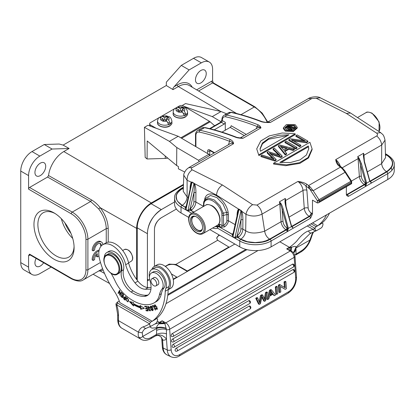 <?xml version="1.0" encoding="UTF-8"?>
<svg xmlns="http://www.w3.org/2000/svg" width="415" height="415" viewBox="0 0 415 415"><rect width="100%" height="100%" fill="white"/><g stroke="black" fill="none" stroke-linecap="round" stroke-linejoin="round"><path stroke-width="0.62" d="M182.517 112.003A4.43 2.578 -179.6 0 1 178.263 111.983L180.39 110.753L182.517 112.003L184.504 115.884A7.2 4.192 -179.6 0 0 185.458 115.422A7.2 4.192 -179.6 0 0 186.262 114.867L183.897 113.477M178.263 111.983L176.505 110.945A4.43 2.578 -179.6 0 1 176.505 108.471L178.626 109.721L176.505 110.945M178.611 111.78L178.626 109.721M174.928 108.434L176.505 108.471M178.263 107.454A4.43 2.578 -179.6 0 1 182.517 107.475L180.39 108.704L178.263 107.454L176.961 107.262L176.251 108.341M179.825 111.08L178.621 110.38M180.375 110.764L180.39 108.704M182.517 107.475L184.276 108.512A4.43 2.578 -179.6 0 1 184.276 110.987L182.154 109.736L184.276 108.512M182.149 110.38L180.935 111.075M182.725 109.41L182.74 107.361M182.138 111.78L182.154 109.736M186.262 114.867L184.276 110.987M199.081 161.684A13.29 7.672 -120 0 0 198.5 160.283L176.774 147.522L176.64 165.523L178.419 166.571L178.403 168.822L184.675 172.002M209.456 155.692A13.29 7.672 60 0 0 208.88 154.292L198.5 160.283M176.774 147.522L169.403 141.365L178.211 136.281L208.88 154.292M169.403 141.365L144.425 127.317L147.948 125.283L178.211 136.281M226.632 113.819L221.086 111.526L185.536 103.584L182.149 105.54M221.159 121.828L212.278 116.61L221.086 111.526M212.278 116.61L184.001 106.339M149.193 125.735L149.633 125.48M167.738 158.099A7.89 4.596 -179.6 0 1 165.243 158.416L147.081 158.976L145.167 157.378L144.425 127.317M147.081 158.976L147.216 140.97L176.64 165.523M158.867 117.803L150.458 122.664A2.77 1.613 0.4 0 0 149.644 123.789A2.77 1.613 0.4 0 0 150.458 124.941L156.045 128.225M180.831 137.816L209.456 121.294L183.347 105.955A2.77 1.613 0.4 0 0 179.43 105.934L177.532 107.029M209.456 121.294A4.155 2.397 60 0 1 210.166 121.808L214.638 125.729M176.494 107.625L175.498 108.201M174.528 108.761L161.871 116.07M160.833 116.667L159.837 117.243M161.544 209.476C152.461 215.733 147.75 223.804 147.408 233.687L137.23 227.809A19.655 11.35 -60 0 1 151.133 203.734L183.357 185.126M151.133 203.734L161.31 209.611A19.655 11.35 120 0 0 147.413 233.687L147.413 287.502M176.396 209.041L161.31 217.751C156.829 220.842 154.546 224.8 154.458 229.62L154.458 266.352M167.847 294.448L245.919 249.379M258.021 250.525L165.984 303.666M161.31 209.611L174.549 201.97M154.458 229.62A9.69 5.592 -60 0 1 161.305 217.756M137.23 280.27L137.23 227.809M173.278 279.56L234.833 244.02M166.856 121.045A4.43 2.578 -179.6 0 1 162.602 121.024L164.729 119.795L166.856 121.045L168.843 124.925A7.2 4.192 -179.6 0 0 169.797 124.464A7.2 4.192 -179.6 0 0 170.601 123.909L168.236 122.518M162.602 121.024L160.844 119.987A4.43 2.578 -179.6 0 1 160.844 117.512L162.965 118.763L160.844 119.987M162.95 120.822L162.965 118.763M159.261 117.476L160.844 117.512M162.602 116.496A4.43 2.578 -179.6 0 1 166.856 116.516L164.729 117.746L162.602 116.496L161.3 116.304L160.589 117.383M164.164 120.127L162.96 119.421M164.714 119.805L164.729 117.746M166.856 116.516L168.615 117.554A4.43 2.578 -179.6 0 1 168.615 120.028L166.493 118.778L168.615 117.554M166.488 119.421L165.274 120.117M167.063 118.451L167.079 116.402M166.477 120.822L166.493 118.778M170.601 123.909L168.615 120.028M196.497 216.915A8.58 4.954 -120 0 0 192.207 216.495A8.58 4.954 -120 0 0 190.895 223.369A8.58 4.954 -120 0 0 196.497 230.932A8.58 4.954 60 0 0 200.793 231.357A8.58 4.954 60 0 0 202.105 224.479A8.58 4.954 60 0 0 196.497 216.915M168.168 289.737A13.565 7.833 -120 0 0 169.813 279.041A13.565 7.833 -120 0 0 161.435 267.452A13.565 7.833 -120 0 0 154.193 266.503A13.565 7.833 -120 0 0 151.9 269.428M154.193 266.503L157.129 264.812A13.565 7.833 60 0 1 164.371 265.756A13.565 7.833 60 0 1 172.858 277.728A13.565 7.833 60 0 1 170.695 288.306L168.168 289.769M152.725 278.662A4.083 2.355 -120 0 0 151.791 278.844A4.083 2.355 -120 0 0 151.428 282.843A4.083 2.355 -120 0 0 154.935 286.096A4.083 2.355 -120 0 0 155.874 285.914A4.083 2.355 -120 0 0 156.232 281.91A4.083 2.355 -120 0 0 152.725 278.662M312.625 222.886L317.542 225.822M321.246 223.586L322.097 223.161M321.921 223.057L323.02 223.701C322.891 225.781 322.242 227.233 321.065 228.048L316.951 230.418C315.779 230.958 315.125 230.263 314.995 228.333L315.976 226.632L317.542 225.729M155.687 319.171L156.621 318.632L157.601 319.208C157.472 321.283 156.818 322.73 155.641 323.555L151.532 325.925C150.355 326.46 149.701 325.765 149.571 323.84L150.552 322.139L155.054 319.633A71.982 41.557 -120 0 0 168.174 289.571A13.84 7.994 60 0 1 168.812 286.599A12.18 7.034 -120 0 0 165.481 272.748A12.18 7.034 -120 0 0 154.691 267.815L151.755 269.511A12.18 7.034 60 0 1 162.545 274.445A12.18 7.034 60 0 1 165.876 288.29A13.84 7.994 -120 0 0 165.237 291.268A71.982 41.557 60 0 1 152.118 321.324M102.811 244.7L105.747 243.003A19.381 11.189 60 0 1 128.619 263.058L125.683 264.754A19.381 11.189 -120 0 0 102.811 244.7A19.381 11.189 -120 0 0 99.636 259.494A63.677 36.764 60 0 0 113.886 290.536A30.456 17.58 -120 0 1 119.868 302.613L152.118 321.231M119.281 300.984L117.352 302.156M117.58 301.97L117.678 303.158L150.552 322.139M311.058 223.794L315.976 226.632M150.526 322.123L149.571 323.84M157.601 319.208L156.595 318.616M116.159 303.505L115.951 304.237L116.657 304.838M117.678 303.158L116.698 304.854L149.545 323.819A72.812 42.04 60 0 1 143.481 326.74A21.315 12.31 -120 0 0 138.418 332.161C137.988 334.723 138.211 336.461 139.092 337.374A16.61 9.592 120 0 0 141.121 339.34C143.725 340.907 146.952 340.679 150.811 338.656L155.703 335.828A2.77 1.598 60 0 0 155.89 335.694C159.728 334.08 163.256 335.206 166.462 339.081A11.075 6.396 60 0 1 162.893 340.087L162.613 340.482L160.916 336.747L162.893 340.087M143.481 326.74A2.77 2.241 -107.9 0 0 146.293 328.244L145.437 328.623A18.55 10.707 -120 0 0 142.236 332.804L138.418 332.161L118.493 320.66A16.61 9.592 120 0 0 121.937 328.265L141.121 339.34M295.729 254.971A2.77 1.598 -120 0 0 295.874 254.903A2.77 1.598 -120 0 0 296.056 254.769L295.921 247.392L310.046 233.588L316.951 230.424A75.582 43.637 -120 0 1 316.51 230.673A2.77 2.262 61.2 0 1 313.185 229.391L307.271 225.978M294.759 254.945L301.342 250.81A13.84 7.994 120 0 0 309.948 239.917L311.769 234.926L312.5 234.029M149.711 326.885L151.978 328.146L156.823 327.7L156.616 330.33C160.553 328.862 163.821 328.644 166.41 329.671L166.462 339.081L167.255 349.97A2.77 1.453 -4.2 0 0 171.162 349.767L169.673 329.245A5.535 3.196 -120 0 0 165.772 322.865L162.151 320.774L164.885 323.622L166.415 329.666A2.77 1.453 -4.2 0 0 169.673 329.245L294.178 257.357L295.672 277.884A11.075 6.925 -64.5 0 1 288.524 291.807L179.674 354.649A11.075 6.925 -64.5 0 1 171.162 349.767M142.236 332.804L142.776 336.435C141.608 337.587 140.384 337.898 139.098 337.374M293.618 252.315L295.921 247.392C296.082 246.131 294.64 246.095 291.595 247.273L286.656 248.891L289.4 247.309A19.381 11.189 120 0 0 290.386 246.697C294.012 243.906 296.486 241.587 297.799 239.74C301.539 235.035 305.108 232.099 308.511 230.927C309.289 232.685 310.321 233.323 311.613 232.846M310.56 239.725L295.968 247.994L293.695 252.74M293.732 252.797L290.085 250.219L290.085 247.848A2.77 1.598 60 0 0 289.4 247.309L279.86 241.8M291.595 247.273L291.164 250.712A2.77 1.598 120 0 0 290.277 250.982A5.535 3.196 60 0 1 294.178 257.357A2.77 1.453 175.8 0 0 294.992 256.237L296.481 276.758A2.77 1.453 175.8 0 1 295.672 277.884M296.113 249.788L293.768 252.854M323.02 223.701L322.019 223.114M315.95 226.616L314.995 228.333M309.102 224.925L314.969 228.312A72.812 42.04 -120 0 1 313.185 229.391L308.511 230.927M290.386 246.697A2.77 1.478 56.6 0 1 291.252 247.407L290.905 250.593M290.116 250.235L286.656 248.891L290.277 250.982L165.772 322.865A2.77 1.598 -60 0 0 164.885 323.622L159.028 323.814C157.244 325.422 156.512 326.714 156.829 327.694C159.63 326.864 162.784 327.072 166.291 328.312M154.613 324.146L158.426 322.886A19.381 11.189 120 0 0 159.412 322.356L157.29 321.132M164.205 322.896L160.097 322.896A2.77 1.598 60 0 0 159.412 322.356L162.151 320.774L159.023 323.809M158.426 322.886A2.77 1.707 63.7 0 1 159.261 323.607L164.719 323.446M274.263 295.719L273.122 294.152L269.579 296.201L268.801 298.873L267.608 299.563L266.829 299.189L269.574 290.261L270.782 289.561L271.56 289.935L275.544 294.982L274.263 295.719L272.764 294.36M260.537 295.475L259.266 301.171L260.049 301.544L261.315 295.848L260.537 295.475L261.886 294.697L262.669 295.065L264.983 300.05L265.294 298.271L264.516 297.903L264.402 298.489M259.282 304.371L258.504 303.998L255.744 298.245L256.89 297.581L257.674 297.954L256.522 298.618L259.282 304.371L260.428 303.707L262.026 296.326L264.526 301.342L265.61 300.714L267.421 292.321L266.295 292.974L265.512 292.601L264.516 297.903M265.512 292.601L266.643 291.952L267.421 292.321M261.86 297.197L263.748 300.968L264.526 301.342M259.271 301.171L259.188 301.581M275.851 293.981L275.337 286.931L276.463 286.283L277.241 286.656L277.754 293.706L276.629 294.354L275.851 293.981M176.193 348.211A1.66 1.038 115.5 0 0 175.161 349.746A1.66 1.038 115.5 0 0 175.581 351.121A1.66 1.66 0 0 0 177.127 351.059A1.66 0.96 -120 0 0 177.464 350.182A1.66 0.96 60 0 0 176.193 348.211L249.073 306.135A1.66 0.96 60 0 1 250.344 308.101A1.66 0.96 -120 0 1 250.006 308.983A1.66 1.66 0 0 0 249.892 306.047A1.66 1.038 115.5 0 0 249.073 306.135M173.185 344.315A1.66 1.038 115.5 0 0 172.158 345.851A1.66 1.038 115.5 0 0 172.578 347.225A1.66 1.66 0 0 0 174.118 347.163A1.66 0.96 -120 0 0 174.461 346.281A1.66 0.96 60 0 0 173.185 344.315L248.678 300.73A1.66 0.96 60 0 1 249.954 302.696A1.66 0.96 -120 0 1 249.612 303.578A1.66 1.66 0 0 0 249.498 300.642A1.66 1.038 115.5 0 0 248.678 300.73M172.624 339.008A1.66 1.038 115.5 0 0 171.592 340.544A1.66 1.038 115.5 0 0 172.012 341.919A1.66 1.66 0 0 0 173.558 341.856A1.66 0.96 -120 0 0 173.895 340.974A1.66 0.96 60 0 0 172.624 339.008L292.824 269.61A1.66 0.96 60 0 1 294.1 271.576A1.66 0.96 -120 0 1 293.758 272.458L173.558 341.856M293.701 272.494A1.66 1.66 0 0 0 293.644 269.522A1.66 1.038 115.5 0 0 292.824 269.61M172.23 333.603A1.66 1.038 115.5 0 0 171.203 335.133A1.66 1.038 115.5 0 0 171.618 336.513A1.66 1.66 0 0 0 173.164 336.451A1.66 0.96 -120 0 0 173.506 335.569A1.66 0.96 60 0 0 172.23 333.603L292.435 264.205A1.66 0.96 60 0 1 293.706 266.171A1.66 0.96 -120 0 1 293.363 267.053A1.66 1.66 0 0 0 293.249 264.116A1.66 1.038 115.5 0 0 292.435 264.205M285.888 281.661L286.397 288.716L285.245 289.38L280.39 286.407L280.794 291.947L279.72 292.57L278.937 292.202L278.424 285.147L279.58 284.483L285.214 287.818L284.809 282.283L285.888 281.661L285.105 281.292L284.031 281.91L284.809 282.283M284.425 287.341L284.031 281.91M285.245 289.38L280.4 286.521M278.424 285.147L279.207 285.52L279.72 292.57M279.207 285.52L280.358 284.856M267.608 299.563L270.352 290.63L271.56 289.935M269.574 290.261L270.352 290.63M270.985 291.04L269.843 295.252L272.722 293.592L270.985 291.04M270.144 294.261L271.944 293.223L272.722 293.592M270.865 291.709L271.944 293.218M257.642 297.908L259.769 303.059L260.049 301.544M265.289 298.297L266.295 292.974M262.669 295.065L261.315 295.848M255.744 298.245L256.522 298.618M275.337 286.931L276.115 287.305L276.629 294.354M276.115 287.305L277.241 286.656M166.311 328.514C162.799 327.451 159.614 327.399 156.756 328.358L142.776 336.435A13.84 7.994 120 0 0 151.382 337.39L156.528 334.417C159.609 332.97 162.976 332.773 166.617 333.831M156.616 330.33L156.528 334.417L155.89 335.694M158.11 335.247L160.911 336.741M149.447 277.428A12.18 7.034 60 0 1 151.755 269.511M125.683 264.754A31.089 17.949 -120 0 0 134.989 282.869A15.225 8.793 -120 0 0 145.338 289.245L150.935 289.214M133.537 304.74A48.036 27.732 -120 0 0 140.483 307.909L140.711 309.284L144.373 308.324L140.083 305.502L140.28 306.685A46.651 26.934 60 0 1 133.531 303.609L133.531 302.514L129.397 301.498L133.537 306.016L133.537 304.74L134.123 304.402A48.036 27.732 60 0 0 141.069 307.567L140.483 307.909M145.93 310.249L146.09 310.783L148.082 310.97L146.718 306.431L144.664 306.239L144.825 306.773L146.516 306.929L146.977 308.475L145.458 308.335L145.613 308.864L147.138 309.009L147.553 310.399L145.93 310.249M155.257 310.052L155.568 309.953L153.425 305.487L151.947 305.943L152.196 306.467L153.368 306.109L155.257 310.052L155.537 309.891M155.443 308.578L157.057 309.424L156.88 306.794L154.53 304.937L154.442 306.804L154.816 306.815L154.826 305.419L156.792 308.931L155.661 308.314L155.443 308.578L155.734 308.412M123.654 298.852L125.024 300.123L125.958 296.741L125.615 296.429L125.237 297.804L123.639 296.86L123.654 298.857L124.246 298.515M125.916 299.91L127.893 301.907L128.479 300.797L128.489 299.77L126.508 297.763L125.916 299.91L126.248 299.718M150.993 309.839L152.762 310.716L152.715 308.205L152.097 307.1L150.334 306.197L150.993 309.839L151.283 309.673M148.404 308.319L147.927 306.996L149.41 307.914L149.716 307.857L149.275 307.043L147.724 306.426L148.394 308.833L149.084 309.108L149.872 310.456L148.331 309.714L150.137 310.965L148.954 308.521L148.404 308.298M147.932 307.007L148.518 306.664M120.641 295.983L122.472 297.804L123.665 294.66L121.771 292.783L121.631 293.156L123.188 294.697L122.783 295.771L121.377 294.375L121.237 294.743L122.643 296.139L122.28 297.099L120.781 295.615L120.641 295.983L120.962 295.796M121.133 292.103L119.997 294.365L119.842 290.687L119.51 290.318L118.062 293.198L118.374 293.54L119.51 291.278L119.665 294.956L119.997 295.319L121.445 292.445L121.133 292.103M121.403 292.399L120.583 294.022L119.997 294.365M120.319 294.686L119.665 294.956M120.251 294.614L120.236 294.225M119.857 291.076L119.51 291.278M118.69 292.902L118.062 293.198M118.649 292.855L119.774 290.614M151.05 287.533L148.274 287.548A15.225 8.793 60 0 1 137.93 281.173L134.989 282.869M128.619 263.058A31.089 17.949 -120 0 0 137.93 281.173M168.174 289.571L165.237 291.268M318.715 225.272A71.982 41.557 -120 0 0 329.479 213.154M326.543 214.851A71.982 41.557 60 0 1 315.784 226.964M140.711 309.284L141.297 308.947L141.069 307.567M133.537 305.035L130.554 301.783M140.804 305.98L140.867 306.343L140.28 306.685M144.176 308.195L141.297 308.947M147.958 310.565L146.677 310.441L146.09 310.783M147.859 310.223L147.553 310.399M147.439 308.833L147.138 309.009M147.382 308.636L145.613 308.864M147.278 308.304L146.977 308.475M146.817 306.758L146.516 306.929M146.754 306.561L145.411 306.436L144.825 306.773M153.649 305.948L153.368 306.109M153.612 305.876L152.196 306.467M152.787 306.13L152.601 305.741M154.738 306.633L154.442 306.804M154.774 305.456L154.878 304.838M157.306 309.175L156.73 308.962M156.792 308.931L157.441 308.547M155.501 305.046L154.826 305.419M124.63 298.904L124.044 299.241M123.815 298.504L123.971 296.824M125.745 297.508L125.237 297.804M125.372 299.08L124.785 299.417L123.805 298.515M124.443 297.031L123.857 297.368L125.123 298.203L124.785 299.417M125.123 298.203L125.636 297.908M128.157 301.658L127.592 301.472M126.534 298.447L126.829 297.674M128.111 300.496L127.644 301.466L128.458 300.885M128.116 300.502L128.707 300.159M127.664 301.44C126.259 300.994 125.953 299.926 126.751 298.235C127.701 298.162 128.152 298.93 128.111 300.538M126.736 298.24L127.338 297.897L126.736 298.24M152.995 310.472L152.367 310.275M150.536 306.742L150.676 306.109M152.725 309.751L152.461 310.233L153.13 309.834M151.293 306.312L150.614 306.69L152.367 308.252L152.953 307.914M152.461 310.233L150.355 307.209L150.614 306.69M152.362 308.257L152.736 309.756L153.327 309.419M150.355 310.711L149.737 310.503M149.67 308.77L149.084 309.108M148.98 308.495L148.394 308.833M148.02 306.939L148.082 306.348M149.991 307.577L149.4 307.914M122.643 296.139L123.229 295.796L122.866 296.761L122.28 297.099M122.783 295.771L123.66 294.66M123.188 294.697L123.514 294.51M121.958 292.969L121.631 293.156M121.237 294.743L121.564 294.557M106.39 254.981L107.957 254.073A11.075 6.396 60 0 1 113.497 254.623A11.075 6.396 60 0 1 120.729 264.381A11.075 6.396 60 0 1 119.032 273.257L117.466 274.159C110.421 279.077 98.609 258.623 106.39 254.981A11.075 6.396 60 0 1 111.931 255.526A11.075 6.396 60 0 1 119.162 265.289A11.075 6.396 60 0 1 117.466 274.159M159.433 294.775L161.388 293.644A27.686 15.983 60 0 1 164.024 287.834L162.068 288.964A27.686 15.983 -120 0 0 159.433 294.775A27.686 15.983 60 0 1 154.157 302.841A27.686 15.983 60 0 1 153.773 303.054A42.802 24.713 60 0 1 126.834 296.346A27.686 15.983 60 0 1 114.981 280.68A41.526 23.977 -120 0 0 110.971 273.21M161.388 293.644A27.686 15.983 60 0 1 156.113 301.715L154.157 302.841M162.068 288.964A9.69 5.592 -120 0 0 160.595 277.682A9.69 5.592 -120 0 0 151.454 272.971A9.69 5.592 -120 0 0 150.007 280.872A17.995 10.391 60 0 1 147.325 295.537A17.995 10.391 60 0 1 144.487 296.367A33.667 19.438 60 0 1 131.109 291.994A15.225 8.793 60 0 1 121.543 270.865A12.46 7.195 -120 0 0 117.435 257.056A12.46 7.195 -120 0 0 106.805 252.538L108.761 251.407A12.46 7.195 60 0 1 119.396 255.925A12.46 7.195 60 0 1 123.504 269.74A15.225 8.793 -120 0 0 133.065 290.863A33.667 19.438 -120 0 0 146.443 295.236A17.995 10.391 -120 0 0 148.248 294.878M151.454 272.971L153.41 271.841A9.69 5.592 60 0 1 162.55 276.551A9.69 5.592 60 0 1 164.024 287.834M153.467 277.874A4.155 2.397 60 0 1 153.809 277.594A4.155 2.397 60 0 1 155.864 277.791A4.155 2.397 60 0 1 158.597 281.448A4.155 2.397 60 0 1 157.965 284.789A4.155 2.397 60 0 1 157.55 284.944M106.805 252.538A12.46 7.195 -120 0 0 104.227 257.985M55.034 213.497A25.611 14.784 -120 0 0 43.186 212.75A25.611 14.784 -120 0 0 39.259 233.272A25.611 14.784 -120 0 0 55.989 255.837A25.611 14.784 -120 0 0 68.791 257.108A25.611 14.784 -120 0 0 74.072 246.474M54.028 259.23A28.376 16.382 60 0 1 33.963 224.474A28.376 16.382 60 0 1 54.033 212.89A28.376 16.382 60 0 1 74.098 247.646A28.376 16.382 60 0 1 54.028 259.23M64.932 222.902A22.011 12.709 -120 0 0 70.877 233.194M72.718 238.407A25.611 14.784 60 0 1 61.342 218.705M236.654 113.523L189.318 85.511A21.834 12.606 120 0 0 178.336 86.553L173.024 89.619C172.676 88.846 173.045 87.881 174.124 86.735L189.11 69.912L201.342 62.847A15.92 9.192 -60 0 1 209.305 62.058L201.472 57.54A15.92 9.192 120 0 0 193.515 58.328L181.277 65.394L166.342 82.16L166.306 85.526L63.127 145.094L59.179 144.031L44.244 144.508L32.007 151.574A15.92 9.192 120 0 0 20.75 171.068L20.75 262.622A15.92 9.192 120 0 0 24.049 269.911L31.877 274.429A15.92 9.192 -60 0 1 28.583 267.141L28.583 255.536A2.77 1.598 120 0 0 29.558 255.277L30.134 254.945M51.18 267.094L39.835 273.641A15.92 9.192 -60 0 1 31.877 274.429M36.1 258.389A7.615 4.394 120 0 0 34.943 262.903A7.615 4.394 120 0 0 36.52 266.389A7.615 4.394 120 0 0 43.658 262.752M99.73 270.398L100.176 270.979L98.692 271M29.558 254.146L71.256 278.216A1.385 0.799 -60 0 0 71.546 278.854L29.844 254.779A1.385 0.799 120 0 1 29.558 254.146L28.583 255.536M47.575 177.055L29.558 187.461A1.385 0.799 120 0 0 28.583 189.152L28.583 175.592A15.92 9.192 -60 0 1 39.835 156.092L52.072 149.032L69.113 148.482L63.817 151.537A21.845 12.611 120 0 0 48.545 175.535L47.575 177.055L90.631 201.477L91.591 199.957C94.677 201.773 97.541 204.351 100.176 207.682L98.692 208.921C103.506 215.323 106.027 221.89 106.25 228.629L87.897 239.227L87.897 269.74L100.487 262.472M34.943 172.484A7.615 4.394 120 0 0 36.52 175.97A7.615 4.394 120 0 0 42.387 173.927A7.615 4.394 120 0 0 45.712 166.265A7.615 4.394 120 0 0 44.135 162.784A7.615 4.394 120 0 0 38.268 164.822A7.615 4.394 120 0 0 34.943 172.484M136.644 279.482L136.644 228.375A20.766 11.988 -60 0 1 151.325 202.945L183.368 184.442M209.305 62.058A15.92 9.192 -60 0 1 212.599 69.347L212.599 80.951A2.77 1.598 120 0 0 211.624 81.216L196.658 89.858M195.47 79.805A7.615 4.394 120 0 0 197.047 83.291A7.615 4.394 120 0 0 202.914 81.247A7.615 4.394 120 0 0 206.239 73.585A7.615 4.394 120 0 0 204.662 70.099A7.615 4.394 120 0 0 198.795 72.143A7.615 4.394 120 0 0 195.47 79.805M240.991 114.67L254.302 106.987A1.385 0.799 -60 0 1 254.992 106.914L213.294 82.844L212.599 80.951M181.277 65.394L189.11 69.912M173.024 89.619L166.306 85.526M44.244 144.508L52.072 149.032M63.127 145.094L69.113 148.482M228.852 247.475L228.852 247.024L217.678 240.249L216.677 238.049L219.006 234.885M165.569 266.601A7.475 4.316 180 0 1 177.361 265.673L187.347 271.436L187.347 270.985L228.852 247.024M176.774 277.542L176.774 277.09L171.385 273.921M173.2 279.155L176.774 277.09M216.697 238.34A7.475 4.316 180 0 1 219.608 235.232M165.237 266.352L169.232 264.101L175.81 264.422L187.347 270.985M147.413 280.141L148.783 280.026L147.413 280.82M104.549 273.459L100.176 270.979L103.122 270.025M108.201 242.173L108.201 228.624C108.004 221.377 105.28 214.332 100.025 207.495M98.692 208.921L90.631 201.477L72.236 212.096A22.151 12.787 60 0 1 87.897 239.227A1.385 0.799 180 0 1 85.941 239.227L85.941 269.74A20.766 11.988 60 0 1 71.256 278.216M101.234 245.971L100.487 245.54A4.835 2.791 120 0 0 99.932 243.387M102.93 244.632A6.92 3.994 120 0 0 101.525 242.075L100.549 241.509A6.92 3.994 120 0 0 95.217 243.361A6.92 3.994 120 0 0 92.192 250.328L93.173 250.893L94.651 250.043A4.835 2.791 -60 0 1 96.628 245.006A4.835 2.791 -60 0 1 100.472 243.579A4.835 2.791 -60 0 1 101.473 245.722M96.332 254.639L96.332 256.356L97.312 256.921L98.801 256.065L98.801 253.793M99.164 250.157A6.92 3.994 120 0 0 94.231 253.518A6.92 3.994 120 0 0 92.213 259.904L93.193 260.47L94.667 259.614A4.835 2.791 -60 0 1 97.312 253.632L97.312 256.921M102.572 268.598L101.608 269.283M101.525 242.075A6.92 3.994 120 0 0 96.192 243.927A6.92 3.994 120 0 0 93.173 250.893M98.801 253.352L98.801 252.782A4.835 2.791 -60 0 1 98.817 252.776M99.009 250.951A6.92 3.994 120 0 0 93.193 260.47M286.355 129.77L284.799 127.737L288.16 124.884L294.188 125.247L295.745 127.317L292.383 130.201L286.355 129.77M295.693 127.737L294.188 126.082L288.503 125.61L284.851 128.147M339.579 165.876L338.91 165.938C337.151 164.537 336.083 162.431 335.714 159.619L376.67 135.975C377.811 135.114 377.78 134.154 376.576 133.096L346.38 113.43L316.209 98.241L320.24 97.769L350.53 113.02L380.7 132.66M309.803 189.017L305.86 185.946L307.001 184.359C304.901 182.916 301.876 181.941 297.934 181.433L256.978 205.083L252.585 204.678L222.419 184.997L192.218 169.828C188.758 172.298 187.051 175.799 187.098 180.318L191.346 182.18C190.563 183.171 190.132 185.495 190.049 189.157M203.355 206.302L195.849 201.97A1.385 0.794 0.4 0 0 193.893 201.96A5.535 3.196 -60 0 1 190.428 208.413L191.523 210.037A6.92 3.994 120 0 0 195.849 201.97L195.922 192.55C195.932 188.597 195.444 185.614 194.453 183.596L192.088 182.029L191.346 182.18L191.6 182.735L192.046 182.278L193.987 183.466L187.928 210.696L190.91 210.369L190.158 208.641L187.928 210.696L185.967 209.57L185.987 207.106L191.6 182.735M283.357 128.619L285.375 131.171L293.14 131.68L297.192 128.111L297.192 127.275L293.146 130.844L285.375 130.336L283.357 127.784L286.392 124.614L295.164 124.682L297.192 127.275M309.886 142.278L312.085 148.85L308.049 157.581L299.448 162.69L286.542 164.859L273.594 163.23L309.886 142.278M312.085 148.85L312.085 149.685L308.521 157.928L299.9 163.365L285.65 165.694L273.594 164.065L273.594 163.23M256.714 148.85L258.908 155.589L256.714 148.85L260.75 140.96L269.345 135.861L282.252 132.987L295.205 133.796L258.908 154.754M258.908 155.589L295.205 134.631L295.205 133.796M270.564 153.311L280.825 156.735L280.825 157.565L282.138 156.808L282.138 155.973L274.294 148.072L273.112 148.752L280.167 155.568L278.979 155.07M278.626 154.951L273.112 149.587L273.112 148.752M280.825 156.735L282.138 155.973M280.825 157.565L270.668 154.178L270.668 153.348L269.402 152.829L276.1 159.464L276.1 160.294L274.787 161.051L274.787 160.221L276.1 159.464M274.787 161.051L260.968 156.6L260.968 155.765L274.787 160.221M272.971 158.551L262.145 155.085L260.968 155.765M273.262 159.116L273.262 158.281L274.128 159.054L272.863 158.514M272.582 158.416L267.172 153.016L267.172 152.186L273.262 158.281M279.088 155.106L268.22 151.579L267.172 152.186M279.337 155.661L279.337 154.831M294.38 148.907L279.643 144.98L278.46 145.665L285.255 154.173L286.568 153.415L284.451 150.941L288.814 148.425L293.068 149.665L294.38 148.907L294.38 149.737L293.068 150.495L293.068 149.665M293.068 150.495L288.814 149.255L288.814 148.425M288.814 149.255L284.929 151.496M285.255 154.173L285.255 155.008L286.568 154.25L286.568 153.415M285.255 155.008L278.46 146.5L278.46 145.665M296.974 147.408A333.888 192.773 -120 0 0 286.21 141.193L285.027 141.873A333.888 192.773 60 0 1 295.796 148.093L296.974 147.408L296.974 148.243L295.796 148.923L295.796 148.093M295.796 148.923A332.866 192.181 -120 0 0 285.027 142.708L285.027 141.873M307.873 141.116A333.888 192.773 -120 0 0 297.109 134.901L295.926 135.581A333.888 192.773 60 0 1 303.63 139.974L305.295 140.903L290.412 138.766L288.835 139.673A333.888 192.773 60 0 1 299.604 145.893L300.782 145.209A333.888 192.773 -120 0 0 292.902 140.602L291.46 139.793L306.41 141.961L307.873 141.116L307.873 141.951L306.41 142.796L306.41 141.961M292.419 140.804L292.419 139.974M306.41 142.796L293.509 140.944M299.604 145.893L299.604 146.723L300.782 146.044L300.782 145.209M299.604 146.723A332.866 192.181 -120 0 0 288.835 140.509L288.835 139.673M303.63 140.804L303.63 139.974M303.215 140.56A332.866 192.181 -120 0 0 295.926 136.416L295.926 135.581M267.68 122.306L270.373 122.461C266.814 122.669 263.79 122.415 261.305 121.699A332.866 192.181 -120 0 0 230.999 112.418L226.497 115.022A332.866 192.181 60 0 1 258.125 124.811C259.629 125.574 260.579 126.601 260.978 127.887C259.588 126.876 258.363 126.44 257.3 126.58A331.481 191.382 -120 0 0 225.802 116.833A6.92 3.994 60 0 0 222.341 120.236L222.341 120.62L225.278 122.316A1.385 0.799 -60 0 1 224.297 124.012L214.218 129.833M240.544 137.993L242.967 138.283C240.311 138.299 238.054 138.029 236.197 137.469L236.851 137.407M230.377 139.554C232.353 140.581 233.417 141.966 233.572 143.709C232.436 142.293 231.098 141.499 229.557 141.328A1.385 0.918 -68.9 0 1 230.377 139.554A332.866 192.181 60 0 0 200.066 130.279A1.385 0.996 102.6 0 0 199.376 132.089A331.481 191.382 -120 0 1 229.557 141.328L228.535 144.472A2.77 1.733 -175.5 0 1 228.691 144.586M183.783 175.197C183.482 174.341 184.353 172.443 186.402 169.502L188.778 167.629L230.226 143.704A8.305 4.793 60 0 1 233.572 143.709L192.124 167.639C190.988 168.459 191.019 169.185 192.218 169.828M267.333 122.3A8.305 4.793 60 0 1 270.373 122.461L311.821 98.537L316.209 98.241M212.662 228.022A16.055 9.27 -120 0 0 217.564 228.172L217.564 228.172A1.385 0.799 -60 0 1 218.539 226.481L219.405 226.019L219.96 224.328L218.975 225.781L217.922 226.377A14.675 8.471 60 0 1 215.074 226.632M219.405 226.019L218.975 225.781A14.675 8.471 -120 0 1 216.049 226.066M224.551 226.891C226.943 225.127 228.214 223.073 228.364 220.733L226.86 220.552C227.223 221.724 225.205 224.588 223.628 225.371L224.557 226.896L221.262 227.202L218.783 225.89M233.168 233.355A6.92 3.994 -60 0 1 232.633 233.77L232.115 234.169L218.057 226.3M203.765 201.83L204.382 200.575L203.765 201.83L204.009 203.023C206.431 194.915 219.436 202.39 221.875 213.336L223.332 213.128L219.846 205.596L214.311 199.978L208.532 198.1L204.382 200.575L205.866 198.204L210.535 195.46L216.993 197.654L223.057 204.056L226.689 212.501L223.332 213.128L223.623 225.371L222.129 225.578L219.96 224.328A13.84 7.994 60 0 1 217.813 225.013M221.869 213.32L222.129 225.578A1.385 0.799 120 0 1 221.262 227.202M203.76 206.307L204.014 203.008M191.725 213.258L181.033 207.085A22.151 12.787 180 0 1 174.549 198.043C174.155 194.962 176.411 191.74 181.319 188.369A1.385 0.799 60 0 1 182.014 188.436C174.082 194.085 174.082 199.74 182.014 205.389L185.028 207.132L185.967 209.57L192.088 182.029M391.895 170.326L391.454 168.059M174.549 198.043L174.549 203.921A22.151 12.787 0 0 0 181.033 212.962L188.773 217.429M209.891 229.62L239.761 246.868L239.761 240.991L231.933 236.472M238.506 237.167L237.894 237.505L237.141 235.767L237.728 237.556L240.742 239.294C247.407 243.875 263.442 243.875 270.108 239.294L286.355 229.915L287.351 231.575L287.564 228.504L282.133 209.29L280.395 203.646L279.414 201.84L280.727 203.319L279.777 203.864L281.069 221.703L264.697 231.16C256.242 233.744 249.903 233.609 245.675 230.745L242.832 229.096A1.385 0.794 0.4 0 0 240.876 229.085A5.535 3.196 -60 0 1 237.411 235.538L238.506 237.162A6.92 3.994 120 0 0 242.832 229.096L242.905 219.675L240.949 219.665C241.38 215.66 241.483 212.905 241.255 211.401L240.985 210.535L234.911 237.821L237.894 237.494M240.876 229.085L240.949 219.665L237.147 235.767M237.053 235.819L234.911 237.821L232.95 236.695L232.971 234.231L237.878 212.205L238.775 209.559L240.985 210.535L239.05 209.165L232.95 236.695L232.011 234.257L232.976 234.102M233.012 234.06L232.011 234.257L218.539 226.481A1.385 0.799 -120 0 0 217.922 226.377A1.385 1.126 -109.9 0 0 217.564 228.172L232.078 236.555M232.633 233.77L233.043 233.899M222.129 215.198L223.623 215.375L226.922 214.514L226.86 220.552M228.157 212.356L226.689 212.506L226.922 214.514L228.421 214.7L228.157 212.356C225.475 197.706 207.687 187.378 204.777 198.858L205.119 199.402M195.922 192.55L193.961 192.539L190.163 208.641M193.815 212.049L190.91 210.369L191.523 210.042M193.681 212.127L190.744 210.431L190.07 208.693M186.185 206.229A6.92 3.994 -60 0 1 185.645 206.644L185.028 207.132L186.019 206.971M183.311 188.156L182.299 188.742C178.04 191.59 176.048 194.355 176.318 197.052C176.681 199.599 177.184 201.093 177.838 201.545L182.232 205.363L185.132 207.033L186.003 206.971M185.645 206.644L186.06 206.774M291.895 226.844L293.203 228.209L291.465 226.569L286.013 207.407C285.183 204.107 284.861 201.908 285.043 200.824L286.241 207.137L291.626 226.325M291.491 226.237L291.465 226.569L291.491 226.237M287.502 228.328L288.3 228.141L287.564 228.504M291.465 226.569L288.352 228.369L287.351 231.575L288.316 231.046L271.088 240.991A22.151 12.787 180 0 1 239.761 240.991A1.385 0.799 120 0 1 240.742 239.294M237.894 237.499L240.788 239.17L247.413 241.712L255.199 242.588L262.322 241.826L266.041 240.762L269.574 239.133L285.945 229.682A1.385 0.799 120 0 0 286.926 227.985L287.336 228.219A1.385 0.799 -60 0 1 286.355 229.915L285.945 229.682A6.92 3.994 60 0 1 281.069 221.703A1.385 0.726 -4.2 0 1 283.025 221.605L282.133 209.29L283.165 209.051L288.3 228.141M370.087 181.448A1.385 0.799 120 0 0 370.538 181.314L371.498 182.989L348.315 196.404L346.727 195.59L346.359 194.339L346.359 186.698M239.761 246.868A22.151 12.787 180 0 0 271.088 246.868L387.76 179.508L387.76 173.631L371.498 182.989L370.356 181.806M387.76 179.508A22.151 12.787 0 0 0 394.25 170.466L394.25 164.589A22.151 12.787 0 0 1 387.76 173.631A1.385 0.799 -120 0 0 386.785 171.935L370.538 181.314L370.128 181.08A1.385 0.799 -60 0 1 369.952 181.163M291.646 226.372A1.385 0.799 120 0 0 291.818 226.289L293.203 228.209L292.227 228.784L310.534 218.217L312.49 213.891L312.49 200.134L317.387 202.961L318.362 202.862L319.343 201.83L351.251 183.404L351.251 182.351A1.385 0.799 -120 0 0 350.903 181.282L351.438 181.033L344.538 170.415M369.931 181.116L364.546 161.928L363.639 157.052L364.318 162.198L369.698 181.148L371.498 182.989L370.533 183.575M369.77 181.36L369.801 181.023L369.77 181.36L366.658 183.16L361.47 163.842L359.032 158.11L358.705 158.437L365.864 183.306L365.646 186.387L366.658 183.16L365.812 183.119L366.606 182.932M366.621 185.837L365.646 186.387L364.661 184.706A1.385 0.799 120 0 0 365.641 183.01L365.812 183.119M209.617 155.599L209.902 150.526L214.15 152.979M221.994 132.12L230.169 127.4A1.385 0.799 120 0 0 231.15 125.709L246.271 134.439M187.124 196.938L183.238 191.315M242.905 219.675C242.879 215.971 242.485 213.17 241.722 211.261L241.255 211.401M239.05 209.165L238.62 209.098L238.775 209.559M194.23 183.492L216.547 195.112L238.62 209.098C237.608 209.959 237.079 212.35 237.032 216.282M204.782 198.842L204.481 200.876M193.893 201.96L193.961 192.539C194.448 187.943 194.521 185.033 194.173 183.814L194.033 183.171M194.453 183.596L194.173 183.814M291.418 226.066L291.392 226.357L291.418 226.066M280.727 203.319C281.37 203.915 282.184 205.83 283.165 209.051M285.043 200.824L285.287 198.448L285.292 200.819L285.65 200.476A8.305 4.793 -120 0 0 285.287 198.448L279.414 201.84A8.305 4.793 60 0 1 279.777 203.864L262.021 214.114C256.745 216.604 251.391 216.666 245.96 214.301L245.68 230.74C245.364 234.325 243.73 237.131 240.788 239.17M317.387 202.961L317.387 200.772L318.995 199.703L350.903 181.282L345.083 172.282L344.849 170.85L342.655 168.314M319.343 201.83L319.343 200.772A1.385 0.799 60 0 0 318.995 199.703L313.169 190.703L310.845 189.868L309.761 188.986L317.387 200.772A1.385 0.799 -0 0 0 319.343 200.772L351.251 182.351A1.385 0.799 180 0 0 351.655 181.786A1.385 1.385 0 0 0 351.438 181.033M363.348 155.615L363.597 153.239L363.348 155.615L364.318 162.198M363.639 157.052L363.597 155.609L363.955 155.262L364.401 161.383M359.032 158.11L357.725 156.631L358.7 158.431M367.342 171.898L381.624 163.655L385.561 157.633L385.006 140.005M225.278 122.316L225.278 130.227M188.125 197.509L187.129 196.933L187.098 180.318L183.778 175.208M241.016 210.275L241.722 211.261L245.96 214.301C246.811 210.306 249.016 207.101 252.585 204.678M269.574 239.133C266.804 237.256 265.175 234.6 264.697 231.16L262.021 214.114C261.554 210.472 259.873 207.459 256.978 205.083M286.091 206.592L285.65 200.476L302.976 190.469A2.77 1.453 -4.2 0 1 306.882 190.272L305.86 185.946C304.6 184.488 301.959 182.984 297.934 181.433A8.305 4.793 60 0 1 302.976 190.469L304.268 208.314L289.037 217.107M307.001 184.359A332.866 192.181 60 0 1 308.547 185.557L340.456 167.131L342.09 167.795M341.976 167.707L338.085 164.127L335.714 159.619A8.305 4.793 60 0 1 340.342 166.436M381.624 163.655L381.712 145.011L385.016 140.135C383.533 133.677 382.459 134.657 380.695 132.655L376.576 133.096M261.305 121.699A1.385 0.918 -68.9 0 1 261.964 121.611C264.433 122.212 266.342 122.446 267.691 122.306M258.125 124.811L256.117 128.754M310.845 189.873L308.957 187.767L309.756 188.986M308.615 187.056L310.415 187.232L308.547 185.557L308.962 187.767M281.147 146.339L287.403 148.015L283.798 150.095L280.327 146.075L281.209 146.355L281.209 147.19M286.428 148.58L281.437 147.247M288.949 134.792L260.464 151.242L260.049 148.746L262.379 143.05L268.858 138.273L278.325 135.316L288.949 134.792M287.652 135.544L268.635 139.217L262.472 143.777L260.065 149.193M279.845 162.431L308.335 145.981L308.744 148.746L306.42 154.987L299.941 159.931L290.474 162.514L279.845 162.431M308.734 149.073L308.335 146.817L281.038 162.576M308.335 146.817L308.335 145.981M294.868 127.535L291.372 127.161L291.766 126.513L291.206 125.87L287.969 126.238L286.272 127.218A333.888 192.773 60 0 1 291.169 129.667L291.947 129.221A333.888 192.773 -120 0 0 289.831 128.142L290.713 127.633L294.053 128.002L294.868 127.535L294.868 128.37L294.053 128.837L290.604 128.531M291.947 129.221L291.947 130.051L291.366 130.388M291.024 130.429A332.866 192.181 -120 0 0 286.272 128.053L286.272 127.218M291.169 130.414L291.169 129.667M290.713 128.468L290.713 127.633M294.053 128.837L294.053 128.002M288.347 127.436L290.422 127.156L290.422 126.321L290.235 127.322L289.286 127.872A333.888 192.773 -120 0 0 287.6 127.037L290.422 126.321L290.77 126.679M184.504 115.432A7.2 4.192 -179.6 0 1 177.039 115.676A7.2 4.192 -179.6 0 1 173.174 111.925C173.667 109.768 174.243 108.6 174.907 108.408M187.559 113.835C187.907 114.39 187.201 115.437 185.427 116.968C181.231 119.748 172.692 117.461 173.159 113.726A7.2 4.192 0.4 0 0 177.589 117.637A7.2 4.192 0.4 0 0 185.448 116.771A7.2 4.192 0.4 0 0 185.541 116.714A7.2 4.192 0.4 0 0 187.559 113.835L187.57 112.034A7.2 4.192 -179.6 0 1 186.268 114.416M165.258 156.03L165.243 158.416M150.458 124.941L150.448 126.191M210.166 121.808L181.63 138.283M195.61 216.48A7.75 4.477 -120 0 0 191.865 221.325A7.75 4.477 -120 0 0 197.281 229.801A7.75 4.477 -120 0 0 202.504 228.416M168.843 124.474A7.2 4.192 -179.6 0 1 161.378 124.718A7.2 4.192 -179.6 0 1 157.513 120.967C158.006 118.809 158.582 117.642 159.246 117.45M171.898 122.876C172.246 123.431 171.535 124.479 169.766 126.01C165.569 128.79 157.031 126.502 157.498 122.767A7.2 4.192 0.4 0 0 161.928 126.679A7.2 4.192 0.4 0 0 169.787 125.812A7.2 4.192 0.4 0 0 169.88 125.761A7.2 4.192 0.4 0 0 171.898 122.876L171.909 121.076A7.2 4.192 -179.6 0 1 170.607 123.457M211.572 205.726A11.63 6.713 60 0 1 219.172 215.976A11.63 6.713 60 0 1 217.387 225.293C222.938 222.642 219.027 209.378 211.987 205.69C208.579 204.336 206.499 204.159 205.757 205.15A11.63 6.713 -120 0 1 211.572 205.726M191.274 213.518C185.723 216.163 189.634 229.433 196.674 233.121C199.024 234.444 201.099 234.625 202.899 233.655A11.63 6.713 60 0 0 204.683 224.339A11.63 6.713 60 0 0 197.089 214.093A11.63 6.713 -120 0 0 191.274 213.518L205.757 205.15M196.497 215.11A10.795 6.235 60 0 1 204.133 228.333A10.795 6.235 60 0 1 196.497 232.742A10.795 6.235 -120 0 1 188.867 219.519A10.795 6.235 -120 0 1 196.497 215.11M116.698 304.854A29.071 16.782 60 0 1 118.493 315.597L118.493 320.66A2.77 1.598 180 0 1 117.684 319.529C117.87 323.902 119.287 326.812 121.937 328.265M311.769 234.926A18.55 10.707 60 0 1 313.216 232.244M301.342 250.81A2.77 1.598 60 0 1 300.766 252.081C305.186 249.348 308.459 245.234 310.591 239.74L312.537 234.008M246.977 249.648L167.738 295.397M296.056 254.769L300.766 252.081M151.382 337.39A2.77 1.598 60 0 1 150.811 338.656M296.481 276.758C296.486 283.85 293.644 289.359 287.953 293.275L179.109 356.117C176.572 357.678 173.901 357.912 171.089 356.817L166.996 354.867A13.84 8.658 -64.5 0 1 163.157 348.019L162.613 340.482M166.996 354.867C164.288 353.533 162.742 350.945 162.353 347.09A2.77 1.453 -4.2 0 0 163.157 348.019L167.255 349.97A13.84 8.658 -64.5 0 0 171.089 356.817M179.109 356.117A2.77 1.598 -120 0 0 179.674 354.649M287.953 293.275A2.77 1.598 -120 0 0 288.524 291.807M118.493 315.597A2.77 1.598 180 0 1 117.684 314.466L117.684 319.529M148.274 287.548L145.338 289.245M168.812 286.599L165.876 288.29M131.176 261.289A6.785 3.917 -120 0 0 132.219 255.853A6.785 3.917 -120 0 0 127.789 249.877A6.785 3.917 -120 0 0 124.396 249.54C128.339 248.808 131.109 251.391 132.712 257.295C132.852 259.251 132.338 260.584 131.176 261.289L128.562 262.799M111.536 256.205A10.52 6.075 -120 0 0 105.094 265.372A10.52 6.075 -120 0 0 117.979 272.811A10.52 6.075 -120 0 0 111.536 256.205M146.443 295.236L144.487 296.367M131.109 291.994L133.065 290.863M121.543 270.865L123.504 269.74M29.735 254.732A1.385 0.799 -120 0 0 29.558 255.277M28.583 189.152L71.256 213.792A20.766 11.988 60 0 1 85.941 239.227M28.583 175.592L20.75 171.068M20.75 262.622L28.583 267.141M32.007 151.574L39.835 156.092M29.558 187.461L72.236 212.096A1.385 0.799 -60 0 0 71.256 213.792M91.591 199.957L48.545 175.535M136.644 228.375L100.176 207.682M63.817 151.537L151.325 202.945M174.124 86.735L177.361 84.862A1.385 0.799 60 0 0 178.336 86.553L220.692 111.438M192.259 87.254A23.214 13.405 120 0 0 177.361 84.862M267.219 122.3A22.151 12.787 -120 0 0 254.302 106.987L212.599 82.912L198.588 90.999M213.294 82.844A1.385 0.799 120 0 0 212.599 82.912A1.385 0.799 60 0 1 211.624 81.216M201.342 62.847L193.515 58.328M175.81 264.422L217.678 240.249M177.361 265.123L177.361 265.673M147.413 279.181L148.783 280.026L149.665 279.518M108.201 228.624A1.385 0.799 0 0 0 106.25 228.629L106.25 242.744M85.941 269.74A1.385 0.799 0 0 0 87.897 269.74A22.151 12.787 60 0 1 83.311 279.881L101.608 269.314M346.38 113.43L350.53 113.02M216.547 195.112C216.921 190.812 218.881 187.44 222.419 184.997M240.161 137.967L257.632 127.877A8.305 4.793 -120 0 1 260.978 127.887L242.967 138.283A8.305 4.793 -120 0 0 240.358 137.982M236.197 137.469A332.866 192.181 -120 0 0 204.569 127.68L200.066 130.279A8.305 4.793 -120 0 0 197.633 130.564C196.228 131.446 195.522 132.904 195.507 134.932A1.385 0.799 180 0 0 195.911 135.492L195.911 146.677M338.91 165.938A332.866 192.181 60 0 1 340.456 167.131L342.328 168.812L342.043 167.759M203.76 204.59L203.454 203.729M181.033 212.962L181.033 207.085A1.385 0.799 -60 0 1 182.014 205.389M312.49 213.891L311.509 213.134A2.77 1.598 -60 0 1 309.554 216.521L292.227 226.523A1.385 0.799 -60 0 1 291.776 226.657M271.088 246.868L271.088 240.991A1.385 0.799 -120 0 0 270.108 239.294M361.47 163.842L360.438 164.081L361.33 176.396C361.719 179.145 363.021 181.267 365.231 182.776A1.385 0.799 -60 0 1 364.251 184.468L364.661 184.706L347.339 194.708A1.385 0.799 60 0 1 348.315 196.404M365.231 182.776L365.641 183.01M385.488 154.23L386.785 154.982A1.385 0.799 -60 0 1 387.475 154.914C392.383 158.281 394.639 161.508 394.25 164.589M386.785 154.982C394.707 160.631 394.707 166.285 386.785 171.935M183.321 187.679L182.014 188.436M291.569 226.134A6.92 3.994 -120 0 0 291.818 226.289L309.144 216.288A6.92 3.994 60 0 1 304.268 208.314A2.77 1.453 175.8 0 1 308.179 208.112C308.47 210.172 309.445 211.764 311.105 212.895A2.77 1.598 120 0 1 309.144 216.288L309.554 216.521A1.385 0.799 60 0 1 310.534 218.217M283.025 221.605C283.414 224.354 284.716 226.481 286.926 227.985M351.458 181.07L359.38 176.494A6.92 3.994 -120 0 0 364.251 184.468L346.93 194.474A6.92 3.994 60 0 1 346.359 194.106M346.437 194.977A2.77 1.598 120 0 0 347.339 194.708L346.93 194.474A2.77 1.598 -60 0 1 346.38 194.697M342.157 167.852L358.083 158.655L359.38 176.494A1.385 0.726 175.8 0 1 361.33 176.396M385.488 154.385L386.562 155.008C394.4 160.558 394.375 166.099 386.5 171.628L370.128 181.08A6.92 3.994 60 0 1 369.874 180.924M244.316 135.57L230.169 127.4M224.297 124.012L221.361 122.316L210.182 128.769M183.295 189.199L182.299 188.742M187.129 196.933C186.817 200.518 185.183 203.329 182.232 205.363M235.108 224.634L228.354 220.739L228.421 214.7M288.311 231.046L292.227 228.784M286.044 207.033L286.013 207.407M311.509 213.134L311.105 212.895M376.67 135.975C379.538 138.371 381.219 141.38 381.712 145.011L363.955 155.262A8.305 4.793 60 0 0 363.597 153.239L357.72 156.631A8.305 4.793 -120 0 1 358.083 158.655L358.705 158.437M381.618 163.65C382.096 167.095 383.725 169.751 386.5 171.628M385.509 155.48L386.562 155.008M209.617 128.629L220.671 122.249A1.385 0.799 60 0 1 221.361 122.316A1.385 0.799 120 0 0 222.341 120.62A1.385 0.799 0 0 1 221.937 120.054A1.385 0.799 0 0 1 221.973 119.862M209.617 151.024A1.385 0.799 180 0 1 207.656 151.024C207.78 149.727 208.434 149.353 209.617 149.893L214.56 152.746M209.617 149.893A1.385 0.799 120 0 0 209.902 150.526L210.047 150.251M207.656 153.576L207.656 151.024M222.341 120.236A1.385 0.799 180 0 1 221.937 119.67L220.671 122.249M306.882 190.272L308.179 208.112M192.124 167.639L188.789 167.629M310.415 187.232L313.169 190.703L345.083 172.282L342.328 168.812M195.911 135.492A6.92 3.994 60 0 1 199.376 132.089M221.937 119.67C221.947 117.642 222.658 116.19 224.059 115.303A8.305 4.793 -120 0 1 226.497 115.022A1.385 0.996 102.6 0 0 225.802 116.833M230.999 112.418A8.305 4.793 -120 0 0 228.561 112.704L231.586 112.315A1.385 0.996 102.6 0 0 230.999 112.418M204.569 127.68A8.305 4.793 -120 0 0 202.136 127.965L205.16 127.576A1.385 0.996 102.6 0 0 204.569 127.68M311.821 98.537L308.511 98.583M288.347 127.4L288.347 126.601M357.823 117.362L365.895 112.698A11.63 6.713 -120 0 1 371.71 113.274A11.63 6.713 60 0 1 378.973 131.415M187.57 112.034C186.2 106.629 184.602 108.071 182.242 106.811L176.951 107.226M173.159 113.726L173.174 111.925M149.628 125.895L149.644 123.789M193.52 216.054C189.624 217.771 192.29 227.404 197.395 230.055C199.101 231.005 200.58 231.129 201.825 230.439M171.909 121.076C170.539 115.671 168.941 117.113 166.581 115.852L161.29 116.267M157.498 122.767L157.513 120.967M202.899 233.655L217.387 225.293M151.791 278.844L154.224 277.438M155.874 285.914L158.307 284.508M146.293 328.244L151.527 325.925M117.326 302.182L116.138 303.51M293.587 252.372L293.695 252.761M312.531 234.034L313.475 232.135M293.597 252.605L294.992 256.231M177.127 351.059L250.006 308.983M174.118 347.163L249.612 303.578M173.164 336.451L293.363 267.053M158.38 335.289L155.703 335.828M162.353 347.09L161.777 339.159M117.684 314.466L115.941 304.33M150.458 310.119L149.872 310.456M122.679 250.53L124.396 249.54M109.555 283.497L93.1 274.227M71.546 278.854C76.92 281.417 80.842 281.759 83.311 279.881M267.732 122.046L262.233 113.165L254.992 106.914M283.352 128.619L283.352 127.779M203.692 201.975L203.355 206.54M181.319 188.369L183.326 187.207M291.626 226.315L292.01 226.989M370.315 181.78L369.931 181.106M387.475 154.914L385.478 153.757M195.507 146.438L195.507 134.932M183.238 191.44L183.793 175.057M240.897 138.013L236.856 137.386C226.128 133.179 215.561 129.905 205.16 127.576M228.561 112.704L224.059 115.303M202.136 127.965L197.633 130.564M231.586 112.315C241.561 114.55 251.687 117.653 261.964 121.611M320.245 97.774C317.309 95.958 310.565 96.986 308.475 98.526L267.291 122.3M291.755 127.198L291.755 126.617M351.655 181.786L351.655 183.638L318.362 202.862M365.895 112.698C366.637 111.708 368.712 111.884 372.125 113.233L379.128 121.958L379.02 131.446"/></g></svg>
